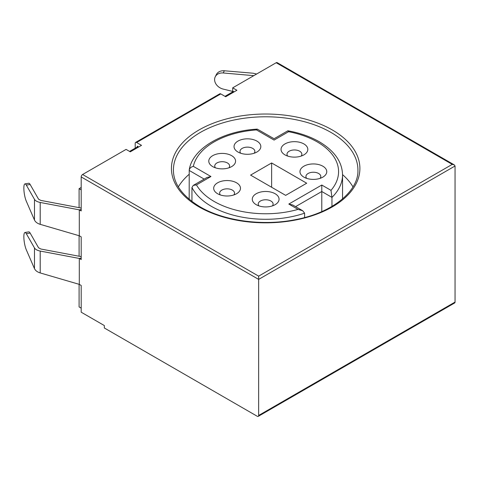 <?xml version="1.0" encoding="UTF-8"?>
<svg xmlns="http://www.w3.org/2000/svg" width="479" height="479" viewBox="0 0 479 479"><rect width="100%" height="100%" fill="white"/><g stroke="black" fill="none" stroke-linecap="round" stroke-linejoin="round"><path stroke-width="0.72" d="M237.961 152.029L237.961 152.029A13.394 7.73 180 0 1 237.961 141.095A13.394 7.73 180 0 1 256.9 141.095A13.394 7.73 180 0 1 256.9 152.029A13.394 7.73 180 0 1 237.961 152.029M254.163 153.244A7.442 4.293 0 0 0 254.87 151.418A7.442 4.293 0 0 0 252.69 148.382A7.442 4.293 0 0 0 244.583 147.454A7.442 4.293 0 0 0 239.991 151.418A7.442 4.293 0 0 0 240.692 153.244M212.706 166.608L212.706 166.608A13.394 7.73 180 0 1 212.706 155.669A13.394 7.73 180 0 1 231.644 155.669A13.394 7.73 180 0 1 231.644 166.608A13.394 7.73 180 0 1 212.706 166.608M228.914 167.818A7.442 4.293 0 0 0 229.615 165.997A7.442 4.293 0 0 0 227.435 162.962A7.442 4.293 0 0 0 219.328 162.028A7.442 4.293 0 0 0 214.736 165.997A7.442 4.293 0 0 0 215.442 167.818M303.896 177.134L303.896 177.134A13.394 7.73 180 0 1 303.896 166.201A13.394 7.73 180 0 1 322.834 166.201A13.394 7.73 180 0 1 322.834 177.134A13.394 7.73 180 0 1 303.896 177.134M320.098 178.35A7.442 4.293 0 0 0 320.804 176.529A7.442 4.293 0 0 0 318.625 173.488A7.442 4.293 0 0 0 310.518 172.56A7.442 4.293 0 0 0 305.925 176.529A7.442 4.293 0 0 0 306.626 178.35M284.957 154.861L284.957 154.861A13.394 7.73 180 0 1 284.957 143.928A13.394 7.73 180 0 1 303.896 143.928A13.394 7.73 180 0 1 303.896 154.861A13.394 7.73 180 0 1 284.957 154.861M301.159 156.076A7.442 4.293 0 0 0 301.866 154.256A7.442 4.293 0 0 0 299.686 151.214A7.442 4.293 0 0 0 291.579 150.286A7.442 4.293 0 0 0 286.987 154.256A7.442 4.293 0 0 0 287.687 156.076M256.199 204.671L256.199 204.671A13.394 7.73 180 0 1 256.199 193.738A13.394 7.73 180 0 1 275.138 193.738A13.394 7.73 180 0 1 275.138 204.671A13.394 7.73 180 0 1 256.199 204.671M272.401 205.886A7.442 4.293 0 0 0 273.108 204.066A7.442 4.293 0 0 0 270.928 201.03A7.442 4.293 0 0 0 262.821 200.096A7.442 4.293 0 0 0 258.223 204.066A7.442 4.293 0 0 0 258.929 205.886M217.616 193.738L217.616 193.738A13.394 7.73 180 0 1 217.616 182.804A13.394 7.73 180 0 1 236.554 182.804A13.394 7.73 180 0 1 236.554 193.738A13.394 7.73 180 0 1 217.616 193.738M233.824 194.953A7.442 4.293 0 0 0 234.524 193.133A7.442 4.293 0 0 0 232.351 190.091A7.442 4.293 0 0 0 224.238 189.163A7.442 4.293 0 0 0 219.645 193.133A7.442 4.293 0 0 0 220.352 194.953M253.792 75.658L223.25 72.976A9.921 7.79 -153.7 0 0 215.245 76.796A9.921 7.79 -153.7 0 0 214.598 79.616A9.921 7.79 -153.7 0 0 223.25 89.106L233.279 91.555M223.25 72.976L224.334 70.772L252.954 73.203L256.63 74.023M191.947 201.473L191.947 187.499L193.259 185.403L206.988 177.475L210.952 176.529L196.45 184.9L193.259 185.403M189.181 199.264L189.223 169.967C192.265 148.843 222.088 131.018 257.301 129.114L274.084 138.736L287.807 130.815L288.586 131.707L274.084 140.078L256.469 129.911A72.91 42.092 0 0 0 193.336 166.357L210.952 176.529M178.35 186.882A92.255 53.259 180 0 1 189.181 174.284M271.629 162.962L250.583 175.11L285.658 195.36L306.698 183.212L271.629 162.962L271.629 187.259M137.305 146.963L137.305 146.155L138.006 146.562L129.587 151.418M81.191 258.133L79.292 258.45L79.292 284.364L81.191 285.466L81.191 312.194L104.338 325.558L104.338 327.983L257.247 416.269A1.982 1.144 -120 0 0 258.241 416.365A1.982 1.144 -120 0 0 258.654 415.455L455.05 302.069L455.05 165.997L454.23 164.854L452.242 164.381L276.185 62.731L232.698 87.843L232.698 91.082L233.399 91.483L224.98 96.345M24.962 232.489A9.921 2.221 80.7 0 1 26.315 233.698L34.476 247.936L34.476 268.623L26.315 249.822A9.921 2.221 80.7 0 1 23.95 239.129A9.921 2.221 80.7 0 1 24.962 232.489L28.776 231.86A9.921 2.221 80.7 0 1 30.135 233.069L38.554 247.769L40.841 249.014L81.191 256.642M81.191 187.463L79.089 188.678L81.191 189.894M79.089 188.678L79.089 207.647M79.089 235.71L79.089 256.247M79.089 284.304L79.089 306.925L81.191 308.141M81.191 209.539L79.292 209.85L79.292 235.77L81.191 236.866L81.191 259.546L79.292 258.45L40.2 251.062C37.32 250.475 35.41 249.433 34.476 247.936M24.962 183.888A9.921 2.221 80.7 0 1 26.315 185.098L34.476 199.342L34.476 220.029L26.315 201.228A9.921 2.221 80.7 0 1 23.95 190.534A9.921 2.221 80.7 0 1 24.962 183.888L28.776 183.259A9.921 2.221 80.7 0 1 30.135 184.469L38.554 199.174L40.841 200.42L81.191 208.048M276.185 62.731A1.982 1.144 -60 0 1 277.179 62.635L454.23 164.854M81.191 176.931A1.982 1.144 -60 0 1 82.592 174.5L258.654 276.149L258.654 279.389L81.191 176.931L81.191 210.952L79.292 209.85L40.2 202.461C37.32 201.881 35.41 200.839 34.476 199.342M232.698 87.843L236.907 90.268L225.687 96.752L220.777 93.914L136.605 142.508L141.515 145.347L130.288 151.825L126.085 149.394L82.592 174.5M455.05 165.997L258.654 279.389L258.654 415.455M455.05 302.069A1.982 1.144 60 0 1 454.637 302.973L258.241 416.365M233.399 91.483L234.099 91.89M136.605 142.508A1.982 1.144 -120 0 0 135.611 142.413L219.783 93.818A1.982 1.144 60 0 1 220.777 93.914M135.611 142.413A1.982 1.144 -120 0 0 135.204 143.323L135.204 148.179M138.006 146.562L138.706 146.963M342.539 174.625A92.255 53.259 180 0 1 352.981 186.882M331.953 206.425L331.953 197.384L330.995 190.355A72.91 42.092 0 0 0 317.218 141.904A72.91 42.092 0 0 0 288.586 131.707M257.301 129.114L256.469 129.911M204.18 179.098L189.181 170.434C189.522 168.321 190.905 166.961 193.336 166.357M196.45 184.9A72.91 42.092 0 0 0 298.028 209.389L302.704 210.742L304.602 213.179A76.88 44.385 180 0 1 211.305 206.293A76.88 44.385 180 0 1 191.947 187.499M298.028 209.389L288.813 204.066L292.783 205.012L302.704 210.742M288.813 204.066L321.78 185.032L321.78 191.51L295.585 206.635M304.602 217.544L304.602 213.179M321.78 211.598L321.78 191.51L331.953 197.384A76.88 44.385 180 0 0 342.545 174.907C342.234 161.872 334.456 150.801 319.206 141.706C310.266 136.587 299.842 132.946 287.933 130.791M34.476 220.029C35.41 222.011 37.32 223.442 40.2 224.34L79.292 235.77M224.334 70.772A9.921 7.79 -153.7 0 0 216.334 74.592L215.245 76.796M34.476 268.623C35.41 270.605 37.32 272.042 40.2 272.934L79.292 284.364M332.3 129.959A94.237 54.408 180 0 1 332.3 206.898A94.237 54.408 180 0 1 199.03 206.898A94.237 54.408 180 0 1 199.03 129.959A94.237 54.408 180 0 1 332.3 129.959M357.921 170.045A92.255 53.259 0 0 0 330.899 132.384A92.255 53.259 0 0 0 230.363 120.84A92.255 53.259 0 0 0 173.416 170.045C173.47 183.786 182.337 196.037 200.024 206.802C223.807 220.867 262.223 226.214 294.777 219.777C332.857 212.957 358.861 190.732 357.921 170.045M321.78 185.032L330.995 190.355M258.654 276.149L452.242 164.381M40.2 202.461L40.2 224.34M252.786 75.484L252.786 76.245M30.135 184.469L26.315 185.098M40.2 251.062L40.2 272.934M30.135 233.069L26.315 233.698M342.545 198.929L342.545 174.907"/></g></svg>
